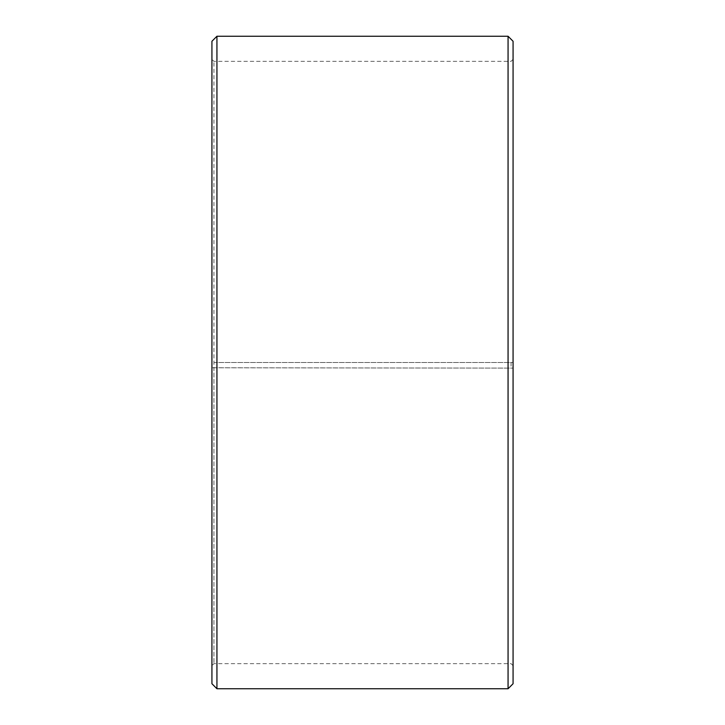<?xml version="1.0" encoding="UTF-8"?>
<svg xmlns="http://www.w3.org/2000/svg" width="725" height="725" viewBox="0 0 725 725"><rect width="100%" height="100%" fill="white"/><g stroke="black" fill="none" stroke-linecap="round" stroke-linejoin="round"><path stroke-width="0.54" stroke-dasharray="3.62 2.72" d="M213.929 362.5L513.073 362.5L213.929 362.5L213.929 61.344L213.929 663.656L213.929 367.756L211.927 367.792L513.073 368.11L213.929 367.756M511.071 362.5L511.071 367.756M513.073 41.271L513.073 367.792M508.062 362.5L508.062 36.25M216.938 362.5L216.938 36.25M513.073 665.659L511.071 663.656L213.929 663.656L211.927 665.659L211.927 41.271M211.927 665.659L211.927 367.792M211.927 683.729L211.927 368.11M216.938 688.75L216.938 368.191M508.062 688.75L508.062 368.191M513.073 683.729L513.073 368.11M513.073 59.341L511.071 61.344L213.929 61.344L211.927 59.341"/><path stroke-width="1.09" d="M513.073 41.271L513.073 683.729L508.062 688.75L508.062 36.25L513.073 41.271M216.938 688.75L211.927 683.729L211.927 41.271L216.938 36.25L216.938 688.75L508.062 688.75M216.938 36.25L508.062 36.25"/></g></svg>
